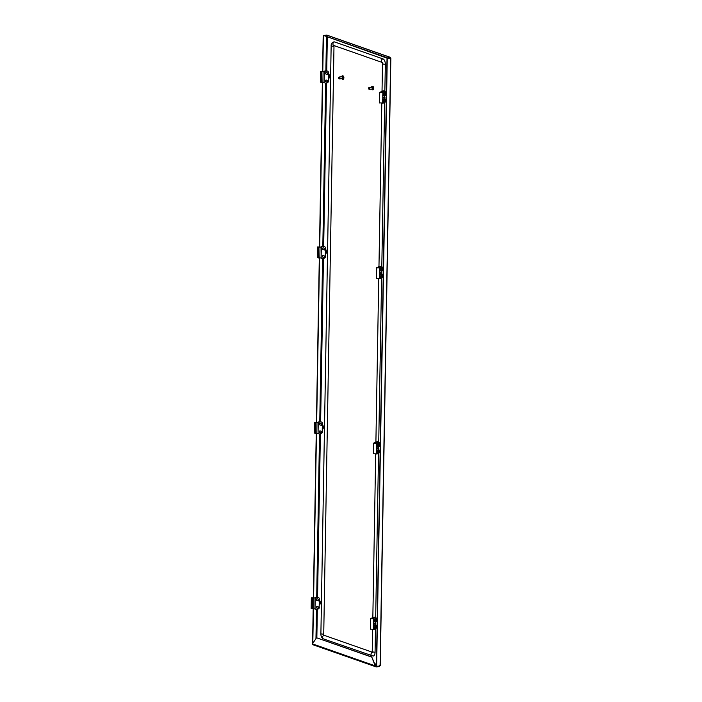<?xml version="1.0" encoding="UTF-8"?>
<svg xmlns="http://www.w3.org/2000/svg" width="702" height="702" viewBox="0 0 702 702"><rect width="100%" height="100%" fill="white"/><g stroke="black" fill="none" stroke-linecap="round" stroke-linejoin="round"><path stroke-width="1.05" d="M379.247 666.11L379.378 666.584L376.395 666.9L375.886 666.295M379.721 665.417L379.378 666.154L376.395 666.47L375.184 665.847L375.982 666.839L312.75 644.673M379.378 666.584L380.089 665.382L379.729 666.058L376.412 666.312L387.021 58.327L390.689 58.187L390.014 57.318L386.916 58.073L390.294 57.336L327 35.153L323.534 35.425L386.916 57.643M380.089 665.382L390.689 58.187M390.338 58.073L387.25 58.406L376.632 666.391M312.574 643.655L313.18 608.871M313.373 597.551L316.242 433.441M316.435 422.121L319.305 258.02M319.498 246.692L322.367 82.59M322.56 71.262L323.183 35.951M312.802 643.313L313.408 608.888M313.601 597.569L316.47 433.459M316.663 422.139L319.533 258.029M319.726 246.709L322.595 82.599M322.788 71.288L323.403 36.03M390.312 58.222L390.005 57.739L390.312 58.222M323.534 35.425L386.916 58.073M313.004 644.682L312.434 643.857L313.004 644.682M371.358 656.984L316.523 637.767L312.434 643.857L375.184 665.847L371.727 656.949L375.552 665.803L376.395 666.47M316.523 637.767L371.727 656.949M373.499 87.188A1.167 0.597 84 0 1 373.736 88.206A1.167 0.597 84 0 1 373.657 88.698M371.507 87.224A1.79 0.913 84 0 1 372.192 86.285A1.79 0.913 84 0 1 373.315 88.391A1.79 0.913 84 0 1 372.569 89.847A1.79 0.913 84 0 1 371.709 89.084M372.385 86.302A1.79 0.913 84 0 1 372.569 86.249A1.79 0.913 84 0 1 373.683 88.355A1.79 0.913 84 0 1 372.946 89.812A1.79 0.913 84 0 1 372.753 89.795M372.192 87.338L372.788 88.215L372.35 88.821M368.699 87.864A0.939 0.474 84 0 1 368.769 87.697A0.939 0.474 84 0 1 369.033 87.487A0.939 0.474 84 0 1 369.621 88.584A0.939 0.474 84 0 1 369.234 89.347A0.939 0.474 84 0 1 368.927 89.189A0.939 0.474 84 0 1 368.831 89.04M369.033 87.487L371.885 87.18A0.939 0.474 84 0 1 372.464 88.285A0.939 0.474 84 0 1 372.078 89.04L369.234 89.347M369.191 88.557L368.734 88.961L368.629 87.961L369.191 88.557M343.664 76.729A1.167 0.597 84 0 1 343.892 77.746A1.167 0.597 84 0 1 343.822 78.238M341.672 76.764A1.79 0.913 84 0 1 342.357 75.834A1.79 0.913 84 0 1 343.471 77.94A1.79 0.913 84 0 1 342.734 79.396A1.79 0.913 84 0 1 341.865 78.624M342.55 75.851A1.79 0.913 84 0 1 342.725 75.79A1.79 0.913 84 0 1 343.848 77.896A1.79 0.913 84 0 1 343.102 79.352A1.79 0.913 84 0 1 342.918 79.335M342.348 76.887L342.945 77.755L342.506 78.37M338.864 77.404A0.939 0.474 84 0 1 338.934 77.238A0.939 0.474 84 0 1 339.198 77.027A0.939 0.474 84 0 1 339.777 78.124A0.939 0.474 84 0 1 339.391 78.887A0.939 0.474 84 0 1 339.092 78.738A0.939 0.474 84 0 1 338.987 78.58M339.198 77.027L342.049 76.729A0.939 0.474 84 0 1 342.629 77.825A0.939 0.474 84 0 1 342.243 78.58L339.391 78.887M339.347 78.097L338.89 78.501L338.785 77.51L339.347 78.097M334.231 45.648A0.939 0.474 84 0 0 333.994 46.341L331.151 45.972C330.993 43.778 331.941 42.41 333.985 41.866A4.677 2.387 84 0 1 334.556 41.936L382.994 58.907A4.677 2.387 84 0 1 385.337 64.338L384.863 91.234M324.192 635.336A0.939 0.474 84 0 1 323.727 634.257L320.893 633.88C320.858 636.302 321.744 637.986 323.543 638.934A1.869 1.562 109.3 0 1 324.192 635.336L372.218 652.167M375.482 628.939L375.07 652.246A4.677 2.387 84 0 1 373.139 656.045L323.543 638.934M384.67 102.659L381.8 266.663M381.607 278.089L378.738 442.084M378.545 453.518L375.684 617.514M333.994 46.341L323.727 634.257M371.165 618.69L373.043 618.725M374.508 623.701L374.912 624.464L375.184 623.938L374.771 623.165L374.508 623.701M374.649 621.024A1.632 1.369 -70.7 0 1 373.622 621.103M374.517 628.65A1.632 1.369 -70.7 0 1 373.49 628.729M370.779 618.734L373.666 618.62L371.867 617.997L370.779 618.734M373.666 618.62L373.482 629.29L370.41 629.168M373.622 621.305L376.43 621.007L373.92 621.656L377.185 621.744M373.499 621.323L373.859 625.315L374.815 625.649A1.869 0.956 -96 0 0 375.043 625.675A1.869 0.956 -96 0 0 375.816 624.157A1.869 0.956 -96 0 0 374.877 621.99M373.394 629.396A1.246 1.044 109.3 0 0 373.508 629.387L374.692 629.264A1.869 1.562 109.3 0 0 376.325 627.263L376.351 625.535M376.43 621.007L376.465 619.024A1.869 1.562 109.3 0 0 374.894 617.365L373.069 617.26L374.894 617.365M377.193 621.586L376.588 621.367M371.867 617.997A0.623 0.518 109.3 0 0 372.244 617.778L372.894 618.006A0.623 0.518 -70.7 0 1 372.736 618.146L372.587 618.251M372.244 617.778L372.314 617.699A1.246 1.044 -70.7 0 1 373.069 617.26M374.254 617.137A1.869 1.562 -70.7 0 1 374.842 617.207L375.482 617.427M373.543 625.886A1.588 1.325 -70.7 0 1 374.64 625.719L374.561 625.693A1.588 1.325 -70.7 0 0 373.543 625.807A1.632 1.369 -70.7 0 1 375.324 626.342M373.341 618.418A1.632 1.369 -70.7 0 1 375.456 618.716M373.718 617.488A1.246 1.044 109.3 0 0 372.955 617.927L372.314 617.699M373.868 627.728L374.333 626.772M373.604 626.983L373.648 627.641L374.552 627.553L374.596 626.789L373.604 626.983M374.64 625.719A1.588 1.325 -70.7 0 1 373.596 628.72M375.035 623.332L375.131 624.245M373.999 620.103L374.456 619.182L373.824 619.252L374.21 620.261L374.763 619.296M373.359 618.418A1.588 1.325 -70.7 0 1 374.736 618.076M373.438 618.444A1.588 1.325 -70.7 0 1 375.579 619.743A1.588 1.325 -70.7 0 1 373.622 621.051A1.588 1.325 -70.7 0 0 373.683 621.077M318.778 608.344A0.526 0.439 109.3 0 0 318.796 607.309A0.526 0.439 109.3 0 0 318.778 608.344M318.647 608.546A0.781 0.649 109.3 0 0 318.673 607.019A0.781 0.649 109.3 0 0 318.647 608.546M316.356 607.792A0.781 0.649 109.3 0 0 316.444 607.827L318.401 608.511M318.927 599.683A0.526 0.439 109.3 0 0 318.91 600.719A0.526 0.439 109.3 0 0 318.927 599.683M318.805 599.394A0.781 0.649 109.3 0 0 318.778 600.912A0.781 0.649 109.3 0 0 318.805 599.394M316.488 600.157A0.781 0.649 109.3 0 0 316.576 600.201L318.532 600.886M313.847 597.735L311.82 597.867L313.847 597.735M313.829 597.972L311.96 597.937M316.927 608.002A0.86 0.72 -70.7 0 1 316.172 607.248A0.86 0.72 -70.7 0 1 317.444 606.528M317.058 600.377A0.86 0.72 -70.7 0 1 316.304 599.613A0.86 0.72 -70.7 0 1 317.576 598.903M315.163 608.871A0.623 0.518 -70.7 0 1 315.54 609.011L311.153 608.494L311.346 597.814L314.926 597.893A0.623 0.518 109.3 0 0 315.084 597.753L315.733 597.972A0.623 0.518 -70.7 0 1 315.356 598.192M314.636 597.946L311.346 597.814M315.795 597.893L315.154 597.665A1.246 1.044 -70.7 0 1 315.909 597.235L317.093 597.104A1.869 1.562 -70.7 0 1 317.681 597.174L318.331 597.402A1.869 1.562 109.3 0 0 317.743 597.332L316.558 597.455A1.246 1.044 109.3 0 0 315.795 597.893L315.733 597.972M319.164 607.221L319.278 600.605M319.296 599.596L319.305 598.99A1.869 1.562 109.3 0 0 318.331 597.402M315.54 609.011L315.602 609.082A1.246 1.044 109.3 0 0 316.348 609.354L317.532 609.231A1.869 1.562 109.3 0 0 318.708 608.529M315.961 609.31L315.312 609.082A1.246 1.044 -70.7 0 1 314.996 608.888M321.99 424.254A0.526 0.439 109.3 0 0 321.972 425.289A0.526 0.439 109.3 0 0 321.99 424.254M321.867 423.964A0.781 0.649 109.3 0 0 321.841 425.491A0.781 0.649 109.3 0 0 321.867 423.964M319.55 424.736A0.781 0.649 109.3 0 0 319.638 424.771L321.595 425.456M321.841 432.915A0.526 0.439 109.3 0 0 321.858 431.879A0.526 0.439 109.3 0 0 321.841 432.915M321.709 433.116A0.781 0.649 109.3 0 0 321.735 431.59A0.781 0.649 109.3 0 0 321.709 433.116M319.41 432.362A0.781 0.649 109.3 0 0 319.507 432.406L321.463 433.09M316.909 422.314L314.882 422.437L316.909 422.314M316.892 422.543L315.022 422.516M319.989 432.572A0.86 0.72 -70.7 0 1 319.234 431.818A0.86 0.72 -70.7 0 1 320.507 431.098M320.121 424.947A0.86 0.72 -70.7 0 1 319.366 424.192A0.86 0.72 -70.7 0 1 320.638 423.473M318.225 433.441A0.623 0.518 -70.7 0 1 318.603 433.582L314.215 433.064L314.408 422.385L317.988 422.464A0.623 0.518 109.3 0 0 318.146 422.323L318.796 422.551A0.623 0.518 -70.7 0 1 318.418 422.762M317.699 422.516L314.408 422.385M318.857 422.464L318.217 422.244A1.246 1.044 -70.7 0 1 318.971 421.805L320.156 421.674A1.869 1.562 -70.7 0 1 320.744 421.744L321.393 421.972A1.869 1.562 109.3 0 0 320.805 421.902L319.621 422.034A1.246 1.044 109.3 0 0 318.857 422.464L318.796 422.551M322.227 431.791L322.341 425.175M322.358 424.166L322.367 423.569A1.869 1.562 109.3 0 0 321.393 421.972M318.603 433.582L318.664 433.652A1.246 1.044 109.3 0 0 319.41 433.924L320.595 433.801A1.869 1.562 109.3 0 0 321.77 433.108M319.024 433.88L318.375 433.66A1.246 1.044 -70.7 0 1 318.059 433.459L318.26 422.779M378.097 447.911L378.194 448.815M377.123 451.272L376.658 452.132L377.141 452.457L377.395 451.377M376.93 452.299L377.395 451.351M376.605 450.377A1.588 1.325 -70.7 0 1 377.667 450.28M376.597 450.456A1.588 1.325 -70.7 0 1 378.51 451.939A1.588 1.325 -70.7 0 1 376.553 453.246M377.062 444.673L377.527 443.717M377.825 444.392L377.351 443.497L376.807 443.971L377.272 444.831L377.825 444.392M378.518 443.287A1.632 1.369 -70.7 0 0 376.404 442.988A1.588 1.325 -70.7 0 1 377.799 442.646M376.5 443.023L374.929 442.567L373.613 443.137L376.5 443.023A1.588 1.325 -70.7 0 1 378.641 444.313A1.588 1.325 -70.7 0 1 376.684 445.621A1.588 1.325 -70.7 0 0 376.746 445.647M374.227 443.26L376.254 443.225L374.227 443.26M376.105 443.295L374.236 443.26M377.562 448.271L377.974 449.043L378.246 448.508L377.834 447.736L377.562 448.271M377.711 445.594A1.632 1.369 -70.7 0 1 376.684 445.673M377.579 453.22A1.632 1.369 -70.7 0 1 376.553 453.299M376.728 443.19L376.544 453.869L373.473 453.738M376.684 445.875L379.492 445.577L376.983 446.226L380.247 446.314M376.562 445.893L376.921 449.885L377.869 450.219A1.869 0.956 -96 0 0 378.106 450.245A1.869 0.956 -96 0 0 378.878 448.727A1.869 0.956 -96 0 0 377.939 446.56M376.456 453.966A1.246 1.044 109.3 0 0 376.57 453.957L377.755 453.834A1.869 1.562 109.3 0 0 379.387 451.834L379.413 450.105M379.492 445.577L379.528 443.594A1.869 1.562 109.3 0 0 377.957 441.935L376.132 441.839L377.957 441.935M380.256 446.156L379.65 445.945M374.929 442.567A0.623 0.518 109.3 0 0 375.307 442.357L375.377 442.269A1.246 1.044 -70.7 0 1 376.132 441.839M377.316 441.707A1.869 1.562 -70.7 0 1 377.904 441.777L378.545 442.006M376.605 450.351A1.632 1.369 -70.7 0 1 378.387 450.921M376.781 442.058A1.246 1.044 109.3 0 0 376.018 442.497L375.377 442.269M375.307 442.357L376.018 442.497M323.034 71.455L321.007 71.578L323.034 71.455M323.017 71.692L321.147 71.657M326.114 81.713A0.86 0.72 -70.7 0 1 325.359 80.958A0.86 0.72 -70.7 0 1 326.632 80.247M326.246 74.087A0.86 0.72 -70.7 0 1 325.491 73.333A0.86 0.72 -70.7 0 1 326.763 72.622M324.236 82.599L324.728 82.731A0.623 0.518 -70.7 0 0 324.35 82.59L320.34 82.204L320.524 71.525L324.113 71.604A0.623 0.518 109.3 0 0 324.271 71.464L324.921 71.692A0.623 0.518 -70.7 0 1 324.543 71.911M323.824 71.657L320.524 71.525M324.982 71.613L324.342 71.385A1.246 1.044 -70.7 0 1 325.096 70.946L326.281 70.823A1.869 1.562 -70.7 0 1 326.869 70.884L327.509 71.113A1.869 1.562 109.3 0 0 326.93 71.051L325.746 71.174A1.246 1.044 109.3 0 0 324.982 71.613L324.921 71.692M328.352 80.941L328.466 74.324M328.483 73.306L328.492 72.71A1.869 1.562 109.3 0 0 327.509 71.113M324.789 82.792A1.246 1.044 109.3 0 0 325.535 83.073L326.72 82.95A1.869 1.562 109.3 0 0 327.895 82.248M325.149 83.029L324.5 82.801A1.246 1.044 -70.7 0 1 324.184 82.608L324.385 71.929M327.966 82.064A0.526 0.439 109.3 0 0 327.983 81.02A0.526 0.439 109.3 0 0 327.966 82.064M327.825 82.257A0.781 0.649 109.3 0 0 327.852 80.73A0.781 0.649 109.3 0 0 327.825 82.257M325.535 81.502A0.781 0.649 109.3 0 0 325.631 81.546L327.588 82.231M328.115 73.394A0.526 0.439 109.3 0 0 328.097 74.43A0.526 0.439 109.3 0 0 328.115 73.394M327.992 73.105A0.781 0.649 109.3 0 0 327.966 74.631A0.781 0.649 109.3 0 0 327.992 73.105M325.675 73.877A0.781 0.649 109.3 0 0 325.763 73.921L327.72 74.605M384.222 97.051L384.319 97.964M380.352 92.401L382.23 92.436M383.687 97.411L384.099 98.183L384.371 97.648L383.959 96.885L383.687 97.411M383.836 94.744A1.632 1.369 -70.7 0 1 382.809 94.814M383.704 102.369A1.632 1.369 -70.7 0 1 382.678 102.448M379.966 92.445L382.853 92.331L381.054 91.716L379.966 92.445M382.853 92.331L382.669 103.01L379.598 102.878M382.809 95.024L385.617 94.726L383.108 95.367L386.372 95.454M382.687 95.033L383.046 99.026L383.994 99.359A1.869 0.956 -96 0 0 384.222 99.394A1.869 0.956 -96 0 0 384.994 97.868A1.869 0.956 -96 0 0 384.064 95.7M382.581 103.106A1.246 1.044 109.3 0 0 382.695 103.106L383.88 102.975A1.869 1.562 109.3 0 0 385.503 100.983L385.538 99.254M385.617 94.726L385.652 92.743A1.869 1.562 109.3 0 0 384.082 91.076L382.257 90.979L384.082 91.076M386.381 95.296L385.775 95.086M381.054 91.716A0.623 0.518 109.3 0 0 381.432 91.497L382.081 91.725A0.623 0.518 -70.7 0 1 381.923 91.865L381.765 91.962M381.432 91.497L381.502 91.418A1.246 1.044 -70.7 0 1 382.257 90.979M383.441 90.856A1.869 1.562 -70.7 0 1 384.029 90.918L384.67 91.146M382.722 99.605A1.588 1.325 -70.7 0 1 383.827 99.43L383.748 99.403A1.588 1.325 -70.7 0 0 382.73 99.526A1.632 1.369 -70.7 0 1 384.512 100.061M382.625 92.164A1.588 1.325 -70.7 0 1 383.968 91.804L383.88 91.778A1.588 1.325 -70.7 0 0 382.546 92.137A1.632 1.369 -70.7 0 1 384.643 92.436M382.906 91.207A1.246 1.044 109.3 0 0 382.142 91.637L381.502 91.418M383.046 99.026L382.608 99.307L383.046 99.026M383.187 93.814L383.643 92.901L383.002 92.971L383.397 93.971L383.95 93.006M383.968 91.804A1.588 1.325 -70.7 0 1 382.809 94.761A1.588 1.325 -70.7 0 0 382.836 94.779A1.588 1.325 -70.7 0 1 382.836 94.779L382.915 94.805M383.055 101.439L383.511 100.526L382.871 100.597L383.266 101.597L383.818 100.632M383.827 99.43A1.588 1.325 -70.7 0 1 382.783 102.431M325.052 248.824A0.526 0.439 109.3 0 0 325.035 249.859A0.526 0.439 109.3 0 0 325.052 248.824M324.929 248.534A0.781 0.649 109.3 0 0 324.903 250.061A0.781 0.649 109.3 0 0 324.929 248.534M322.613 249.307A0.781 0.649 109.3 0 0 322.701 249.35L324.657 250.035M324.903 257.485A0.526 0.439 109.3 0 0 324.921 256.449A0.526 0.439 109.3 0 0 324.903 257.485M324.763 257.687A0.781 0.649 109.3 0 0 324.789 256.16A0.781 0.649 109.3 0 0 324.763 257.687M322.472 256.932A0.781 0.649 109.3 0 0 322.569 256.976L324.526 257.66M319.972 246.885L317.945 247.007L319.972 246.885M319.954 247.122L318.085 247.086M323.052 257.143A0.86 0.72 -70.7 0 1 322.297 256.388A0.86 0.72 -70.7 0 1 323.569 255.677M323.183 249.517A0.86 0.72 -70.7 0 1 322.429 248.762A0.86 0.72 -70.7 0 1 323.701 248.043M321.174 258.029L321.665 258.152A0.623 0.518 -70.7 0 0 321.288 258.02L317.278 257.634L317.462 246.955L321.051 247.034A0.623 0.518 109.3 0 0 321.209 246.893L321.858 247.122A0.623 0.518 -70.7 0 1 321.481 247.341M320.761 247.086L317.462 246.955M321.92 247.043L321.279 246.814A1.246 1.044 -70.7 0 1 322.034 246.376L323.218 246.253A1.869 1.562 -70.7 0 1 323.806 246.314L324.447 246.542A1.869 1.562 109.3 0 0 323.868 246.472L322.683 246.604A1.246 1.044 109.3 0 0 321.92 247.043L321.858 247.122M325.289 256.362L325.403 249.745A2.387 1.22 84 0 1 326.009 251.974A2.387 1.22 84 0 1 325.333 253.764M325.421 248.736L325.43 248.139A1.869 1.562 109.3 0 0 324.447 246.542M321.727 258.222A1.246 1.044 109.3 0 0 322.472 258.503L323.657 258.371A1.869 1.562 109.3 0 0 324.833 257.678M322.086 258.459L321.437 258.231A1.246 1.044 -70.7 0 1 321.121 258.038L321.323 247.358M380.124 269.243L380.581 268.331L379.94 268.401L380.335 269.401L380.896 268.392L380.282 268.19L380.888 268.436M381.581 267.857A1.632 1.369 -70.7 0 0 379.466 267.559A1.588 1.325 -70.7 0 1 380.861 267.216M379.563 267.594L377.992 267.146L376.676 267.708L379.563 267.594A1.588 1.325 -70.7 0 1 381.704 268.884A1.588 1.325 -70.7 0 1 379.747 270.191A1.588 1.325 -70.7 0 0 379.808 270.217M380.115 275.807L379.721 276.702L380.203 277.027L380.756 276.062M379.993 276.869L380.449 275.956M379.668 274.956A1.588 1.325 -70.7 0 1 380.73 274.851M379.659 275.035A1.588 1.325 -70.7 0 1 381.572 276.509A1.588 1.325 -70.7 0 1 379.721 277.86M377.29 267.831L379.317 267.795L377.29 267.831M379.168 267.866L377.299 267.839M380.624 272.841L381.037 273.613L381.309 273.078L380.896 272.306L380.624 272.841M380.774 270.165A1.632 1.369 -70.7 0 1 379.747 270.244M380.642 277.799A1.632 1.369 -70.7 0 1 379.615 277.869M379.791 267.76L379.606 278.44L376.535 278.308M379.747 270.445L382.555 270.156L380.045 270.796L383.31 270.884M379.624 270.463L379.984 274.456L380.932 274.789A1.869 0.956 -96 0 0 381.168 274.815A1.869 0.956 -96 0 0 381.932 273.297A1.869 0.956 -96 0 0 381.002 271.13M379.519 278.536A1.246 1.044 109.3 0 0 379.633 278.527L380.817 278.404A1.869 1.562 109.3 0 0 382.45 276.404L382.476 274.684M382.555 270.156L382.59 268.173A1.869 1.562 109.3 0 0 381.019 266.506L379.194 266.409L381.019 266.506M383.318 270.726L382.713 270.516M377.992 267.146A0.623 0.518 109.3 0 0 378.369 266.927L379.019 267.155A0.623 0.518 -70.7 0 1 378.861 267.295L378.703 267.392M378.369 266.927L378.439 266.848A1.246 1.044 -70.7 0 1 379.194 266.409M380.379 266.277A1.869 1.562 -70.7 0 1 380.967 266.348L381.607 266.576M379.668 274.921A1.632 1.369 -70.7 0 1 381.449 275.491M379.843 266.628A1.246 1.044 109.3 0 0 379.08 267.067L378.439 266.848M381.16 272.481L381.256 273.394M328.387 78.642A2.597 1.325 -96 0 0 329.466 76.694A2.597 1.325 -96 0 0 328.641 73.833M328.545 74.201A2.387 1.22 84 0 1 329.177 76.588A2.387 1.22 84 0 1 328.396 78.387M325.324 254.071A2.597 1.325 -96 0 0 326.404 252.123A2.597 1.325 -96 0 0 325.579 249.263M325.482 249.622A2.387 1.22 84 0 1 326.114 252.009A2.387 1.22 84 0 1 325.333 253.817M322.262 429.501A2.597 1.325 -96 0 0 323.341 427.544A2.597 1.325 -96 0 0 322.516 424.692M322.42 425.052A2.387 1.22 84 0 1 323.052 427.439A2.387 1.22 84 0 1 322.271 429.247M319.199 604.931A2.597 1.325 -96 0 0 320.279 602.974A2.597 1.325 -96 0 0 319.454 600.122M319.357 600.482A2.387 1.22 84 0 1 319.989 602.869A2.387 1.22 84 0 1 319.208 604.676M375.052 664.636L376.43 665.119M389.189 57.827L389.777 58.029M316.848 637.732L317.339 609.248M317.55 597.139L320.402 433.827M320.612 421.709L323.464 258.397M323.675 246.279L326.527 82.968M326.737 70.849L327.325 37.188M376.447 664.267L374.614 663.627M326.474 36.89L325.886 70.867M325.667 83.055L322.823 246.288M322.604 258.485L319.761 421.718M319.542 433.915L316.699 597.148M316.479 609.345L315.97 638.592M326.623 35.1L390.014 57.318M319.305 600.57A2.387 1.22 84 0 1 319.884 602.834A2.387 1.22 84 0 1 319.208 604.624M322.367 425.14A2.387 1.22 84 0 1 322.946 427.404A2.387 1.22 84 0 1 322.271 429.194M328.492 74.289A2.387 1.22 84 0 1 329.071 76.544A2.387 1.22 84 0 1 328.396 78.343M382.151 62.434L333.906 45.533A1.869 1.562 -70.7 0 1 334.556 41.936M382.134 62.408A1.869 1.562 -70.7 0 1 382.994 58.907M372.165 652.448A1.869 1.562 109.3 0 0 371.981 655.914M372.622 629.562L372.235 651.877L375.07 652.246M382.344 62.504L382.493 63.961L385.337 64.338M374.368 625.491L373.543 625.579M374.526 627.132L373.631 627.044M374.026 626.702L374.631 626.921M315.909 597.235L316.558 597.455M317.743 597.332L317.093 597.104M313.715 608.906L313.899 598.227M315.005 608.888L315.198 598.209M312.346 608.818L312.53 598.139M315.049 608.888L315.602 609.082M318.971 421.805L319.621 422.034M320.805 421.902L320.156 421.674M316.777 433.476L316.962 422.797M315.4 433.388L315.593 422.709M318.111 433.459L318.664 433.652M377.588 451.702L376.693 451.623M377.43 450.061L376.605 450.149M325.096 70.946L325.746 71.174M326.93 71.051L326.281 70.823M322.902 82.625L323.087 71.946M321.525 82.529L321.718 71.858M383.546 99.21L382.73 99.289M383.713 100.842L382.818 100.763M322.034 246.376L322.683 246.604M323.868 246.472L323.218 246.253M319.84 258.055L320.024 247.376M318.462 257.959L318.655 247.279M380.651 276.272L379.756 276.193M380.493 274.631L379.668 274.719M390.689 58.134L390.128 58.003M380.238 665.628L390.847 58.161M372.235 651.877L372.095 652.658L372.753 652.325M382.493 63.961L382.028 91.032M381.809 103.273L378.966 266.462M378.747 278.703L375.903 441.891M375.684 454.133L372.841 617.312M331.151 45.972L320.893 633.88M370.551 618.559L370.366 629.238M377.123 625.456L375.043 625.675M316.962 606.361L318.91 607.046M317.093 598.736L319.05 599.42M320.156 423.306L322.113 423.99M320.024 430.931L321.972 431.616M373.613 443.137L373.429 453.808M380.186 450.026L378.106 450.245M326.149 80.072L328.097 80.756M326.281 72.446L328.229 73.131M379.738 92.278L379.554 102.957M386.311 99.166L384.222 99.394M323.218 247.876L325.175 248.561M323.087 255.502L325.035 256.186M376.676 267.708L376.491 278.387M383.248 274.596L381.168 274.815"/></g></svg>
